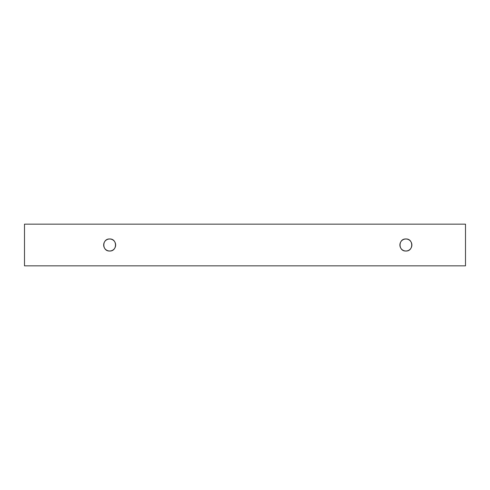 <?xml version="1.0" encoding="UTF-8"?>
<svg xmlns="http://www.w3.org/2000/svg" width="490" height="490" viewBox="0 0 490 490"><rect width="100%" height="100%" fill="white"/><g stroke="black" fill="none" stroke-linecap="round" stroke-linejoin="round"><path stroke-width="0.73" d="M405.892 250.996A5.996 5.996 0 0 0 411.888 245A5.996 5.996 0 0 0 405.892 239.004A5.996 5.996 0 0 0 399.895 245A5.996 5.996 0 0 0 405.892 250.996M24.5 224.157L465.5 224.157L465.5 265.843L24.5 265.843L24.5 224.157M109.662 250.996A5.996 5.996 0 0 0 115.658 245A5.996 5.996 0 0 0 109.662 239.004A5.996 5.996 0 0 0 103.666 245A5.996 5.996 0 0 0 109.662 250.996M405.892 251.027C413.664 251.395 413.664 238.606 405.892 238.973C398.119 238.606 398.119 251.395 405.892 251.027M109.662 251.027C117.435 251.395 117.435 238.606 109.662 238.973C101.889 238.606 101.889 251.395 109.662 251.027"/></g></svg>

